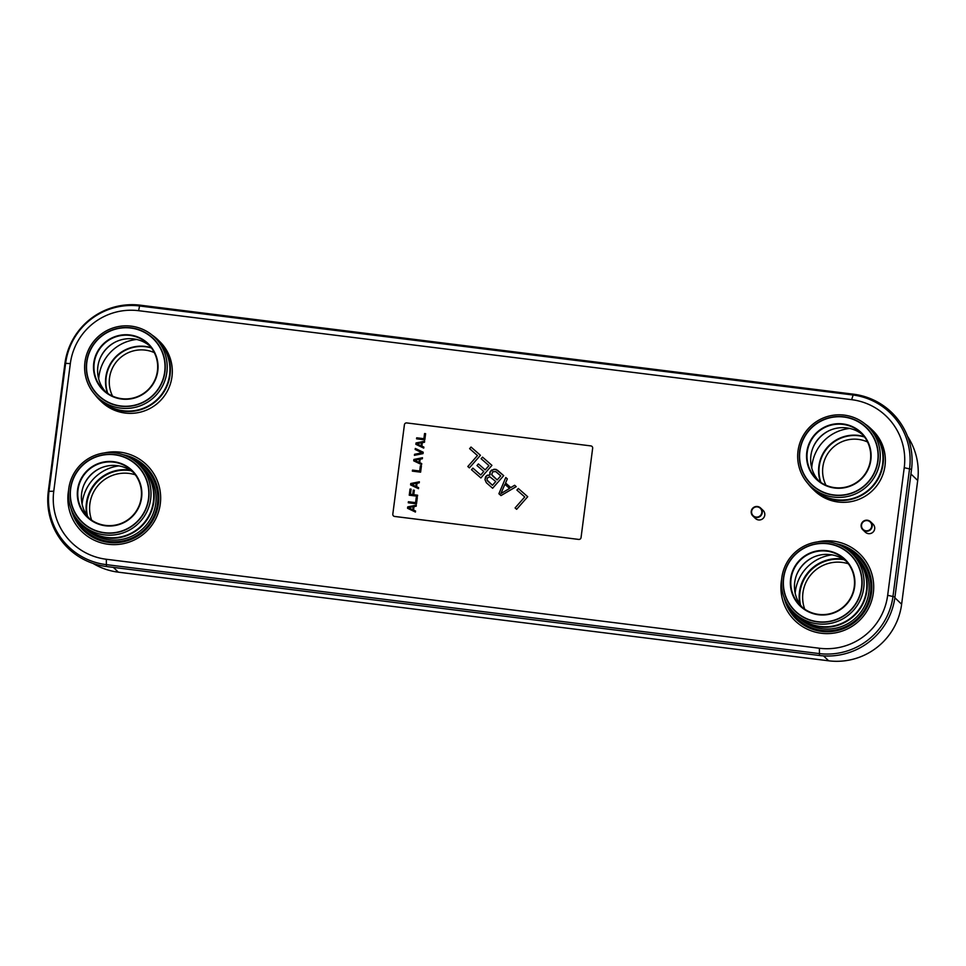 <?xml version="1.0" encoding="UTF-8"?>
<svg xmlns="http://www.w3.org/2000/svg" width="966" height="966" viewBox="0 0 966 966"><rect width="100%" height="100%" fill="white"/><g stroke="black" fill="none" stroke-linecap="round" stroke-linejoin="round"><path stroke-width="1.45" d="M93.05 563.444A65.29 64.951 -46.1 0 0 118.347 572.174L828.659 660.804A65.29 64.951 -46.1 0 0 901.628 604.233L917.7 480.476A65.29 64.951 -46.1 0 0 907.545 436.366M849.718 428.445A42.371 42.154 -46.1 0 0 811.742 467.979M136.665 339.464A42.371 42.154 -46.1 0 0 98.689 378.998M831.931 554.858A42.371 42.154 -46.1 0 0 795.163 593.136M118.878 465.878A42.371 42.154 -46.1 0 0 82.11 504.155M140.36 305.196A67.548 67.197 -46.1 0 0 64.879 363.723L48.3 491.332A67.548 67.197 -46.1 0 0 106.417 566.523L819.47 655.503A67.548 67.197 -46.1 0 0 894.963 596.976L911.53 469.367A67.548 67.197 -46.1 0 0 853.413 394.176L140.36 305.196L139.575 305.981L138.609 310.69L851.662 399.67A61.1 60.786 133.9 0 1 904.236 467.689L887.669 595.298A61.1 60.786 133.9 0 1 819.385 648.246L106.332 559.266A61.1 60.786 133.9 0 1 53.758 491.247L70.325 363.627A61.1 60.786 133.9 0 1 138.609 310.69M820.508 482.167A35.428 35.235 133.9 0 1 864.256 436.632M107.455 393.186A35.428 35.235 133.9 0 1 151.203 347.651M864.413 436.837A35.428 35.235 -46.1 0 0 820.714 482.312M799.824 604.112A38.205 38 133.9 0 1 843.089 559.072M800.114 604.535A38.205 38 133.9 0 1 843.523 559.338M800.488 605.066A37.94 37.746 133.9 0 1 844.067 559.7M86.771 515.132A38.205 38 133.9 0 1 130.036 470.092M87.061 515.554A38.205 38 133.9 0 1 130.47 470.37M131.014 470.72A37.94 37.746 -46.1 0 0 87.435 516.086M107.685 393.343A35.428 35.235 133.9 0 1 151.372 347.869M151.433 347.965A35.356 35.174 -46.1 0 0 107.781 393.416M505.568 483L510.797 487.589L514.661 485.282L516.218 486.647L500.992 495.582L498.903 493.747L505.773 477.494L507.331 478.87L505.556 483L510.785 487.576L514.649 485.27L516.218 486.647M581.037 537.603A2.089 2.077 -46.1 0 1 578.706 539.414L394.611 516.448A2.089 2.077 133.9 0 1 393.428 515.88A2.089 2.077 -46.1 0 0 394.599 516.436L578.719 539.426A2.089 2.077 133.9 0 0 581.049 537.615L592.653 448.236A2.089 2.077 -46.1 0 0 592.025 446.461A2.089 2.077 133.9 0 1 592.037 446.473A2.089 2.077 133.9 0 1 592.653 448.236L581.049 537.615M407.543 508.273L407.724 506.896L416.322 505.182L416.189 506.208L413.991 506.631L413.545 510.072L415.561 511.014L415.428 512.052L407.543 508.273L407.724 506.896L416.322 505.17M413.545 510.072L415.561 511.026M408.268 502.767L408.401 501.752L415.597 502.646L416.261 497.49L417.3 497.623L416.503 503.805L408.256 502.767L408.389 501.74L415.585 502.634L416.249 497.478L417.3 497.611M409.246 495.208L410.055 489.025L411.093 489.158L410.429 494.302L412.711 494.604L413.303 490.136L414.342 490.269L413.762 494.725L417.614 495.208L417.481 496.234L409.246 495.208L410.043 489.025L411.093 489.146M410.586 484.896L410.767 483.531L419.353 481.805L419.22 482.831L417.034 483.254L416.588 486.695L418.604 487.649L418.471 488.675L410.574 484.896L410.755 483.519L419.365 481.793M412.373 471.142L412.506 470.128L419.703 471.022L420.367 465.866L421.418 465.998L420.608 472.169L412.361 471.142L412.494 470.116L419.691 471.01L420.355 465.853L421.418 465.986M413.702 460.83L413.883 459.454L422.48 457.751L422.347 458.765L420.162 459.188L419.715 462.629L421.719 463.583L421.587 464.61L413.702 460.83L413.895 459.466L422.48 457.739M415.175 449.48L415.308 448.453L423.205 452.233L423.023 453.609L414.414 455.324L414.559 454.31L422.07 452.8L415.175 449.48L415.32 448.465L423.193 452.233M415.863 444.336L416.032 442.959L424.629 441.245L424.497 442.259L422.299 442.694L421.852 446.123L423.869 447.077L423.736 448.103L415.851 444.324L416.032 442.959L424.629 441.233M416.575 438.83L416.708 437.803L423.893 438.709L424.569 433.553L425.608 433.674L424.811 439.856L416.563 438.83L416.696 437.803L423.893 438.697L424.557 433.541L425.608 433.674M515.095 507.947L524.743 496.959L516.895 490.088L518.307 488.482L527.702 496.717L516.653 509.311L515.095 507.935L524.731 496.947M516.907 490.088L518.319 488.482L527.702 496.717M498.915 493.759L505.773 477.506L507.331 478.87M489.955 475.006L490.269 471.493L494.133 469.186L497.418 470.176L503.684 475.658L492.636 488.253L486.369 482.759L484.968 479.643L486.502 475.779L489.955 475.006L489.81 472.519L491.428 470.14L495.872 469.295L503.684 475.658M481.128 458.741L482.541 457.135L491.923 465.358L480.875 477.953L471.48 469.718L472.893 468.124L480.73 474.982L483.785 471.493L476.987 465.54L478.399 463.934L485.198 469.899L488.965 465.612L481.116 458.729L482.529 457.123L491.923 465.358M476.999 465.552L478.411 463.946L485.186 469.887L488.953 465.6M467.834 466.53L477.47 455.541L469.621 448.659L471.034 447.053L480.44 455.288L469.391 467.882L467.822 466.518L477.458 455.529M469.633 448.671L471.046 447.065L480.44 455.288M592.025 446.461L592.037 446.473A2.089 2.077 -46.1 0 0 590.854 445.906L406.746 422.927A2.089 2.077 -46.1 0 0 404.416 424.738L392.812 514.117A2.089 2.077 -46.1 0 0 393.428 515.88L393.44 515.892M413.774 494.737L417.614 495.208M410.441 494.314L412.711 494.592L413.291 490.124L414.342 490.257M416.6 486.707L418.604 487.637M419.715 462.642L421.719 463.583M414.414 455.324L414.559 454.298L422.057 452.788M421.864 446.135L423.869 447.077M486.369 482.759L484.956 479.631L485.56 476.842L487.456 475.187L489.943 474.994M471.48 469.718L472.893 468.112L480.718 474.982L483.785 471.493M408.34 507.681L412.88 509.819L413.267 506.715L408.34 507.669L412.868 509.806L413.267 506.715M411.371 484.292L415.911 486.441L416.31 483.338L411.371 484.292L415.911 486.429L416.31 483.338M414.499 460.227L419.039 462.376L419.437 459.273L414.499 460.227L419.027 462.364L419.437 459.273M416.648 443.744L421.188 445.881L421.587 442.778L416.636 443.732L421.176 445.869L421.574 442.778M500.883 493.59L509.589 488.422L504.88 484.292L500.883 493.59L509.577 488.422M487.528 480.935L492.479 485.282L495.775 481.527L489.786 476.757L487.359 477.941L486.961 479.969L492.479 485.27L495.763 481.527M492.769 471.782L491.67 474.608L497.188 479.921L500.714 475.9L495.739 471.553L492.769 471.782M492.225 475.574L497.176 479.921L500.702 475.9M872.612 430.353A41.888 41.671 133.9 0 1 838.21 502.018A41.888 41.671 -46.1 0 1 814.58 490.764L812.672 488.941A41.888 41.671 -46.1 0 0 836.315 500.195A41.888 41.671 133.9 0 0 870.716 428.53L872.612 430.353M865.186 424.062A41.888 41.671 133.9 0 1 870.716 428.53M807.987 483.592A41.888 41.671 -46.1 0 0 812.672 488.941M867.649 426.248A41.405 41.188 -46.1 0 0 801.756 438.395A41.405 41.188 -46.1 0 0 833.646 497.104A41.405 41.188 -46.1 0 0 867.649 426.248L870.378 428.88A41.405 41.188 133.9 0 1 836.375 499.724A41.405 41.188 133.9 0 1 811.669 487.25M810.281 485.97L813.01 488.603A41.405 41.188 -46.1 0 0 836.375 499.724A41.405 41.188 133.9 0 0 868.989 427.6M843.922 416.781A39.606 39.401 -46.1 0 0 799.667 451.098A39.606 39.401 -46.1 0 0 833.743 495.184A39.606 39.401 -46.1 0 0 877.997 460.879A39.606 39.401 -46.1 0 0 843.922 416.781M834.672 488.023A32.373 32.204 -46.1 0 0 870.849 459.985A32.373 32.204 -46.1 0 0 842.992 423.941A32.373 32.204 -46.1 0 0 806.815 451.991A32.373 32.204 -46.1 0 0 834.672 488.023M834.757 487.649A31.95 31.781 -46.1 0 0 860.996 432.973A31.95 31.781 -46.1 0 0 810.148 442.343A31.95 31.781 -46.1 0 0 834.757 487.649M818.625 480.742A31.95 31.781 -46.1 0 1 846.614 427.89A31.95 31.781 133.9 0 1 862.759 434.797M829.082 430.691A34.039 33.858 -46.1 0 0 813.167 447.258M843.886 417.034A39.352 39.147 -46.1 0 0 811.561 484.364A39.352 39.147 -46.1 0 0 874.194 472.833A39.352 39.147 -46.1 0 0 843.886 417.034M159.559 341.384A41.888 41.671 133.9 0 1 125.157 413.05A41.888 41.671 -46.1 0 1 101.527 401.796L99.619 399.96A41.888 41.671 -46.1 0 0 123.25 411.214A41.888 41.671 133.9 0 0 157.663 339.549L159.559 341.384M152.133 335.093A41.888 41.671 133.9 0 1 157.663 339.549M94.934 394.623A41.888 41.671 -46.1 0 0 99.619 399.96M154.596 337.279A41.405 41.188 -46.1 0 0 88.703 349.414A41.405 41.188 -46.1 0 0 120.581 408.123A41.405 41.188 -46.1 0 0 154.596 337.279L157.325 339.899A41.405 41.188 133.9 0 1 123.322 410.743A41.405 41.188 133.9 0 1 98.617 398.282M97.216 397.002L99.957 399.622A41.405 41.188 -46.1 0 0 123.322 410.743A41.405 41.188 133.9 0 0 155.937 338.619M130.869 327.812A39.606 39.401 -46.1 0 0 86.614 362.117A39.606 39.401 -46.1 0 0 120.69 406.203A39.606 39.401 -46.1 0 0 164.945 371.898A39.606 39.401 -46.1 0 0 130.869 327.812M121.619 399.043A32.373 32.204 -46.1 0 0 157.784 371.004A32.373 32.204 -46.1 0 0 129.939 334.973A32.373 32.204 -46.1 0 0 93.762 363.011A32.373 32.204 -46.1 0 0 121.619 399.043M121.704 398.668A31.95 31.781 -46.1 0 0 147.943 343.993A31.95 31.781 -46.1 0 0 97.095 353.363A31.95 31.781 -46.1 0 0 121.704 398.668M105.572 391.761A31.95 31.781 -46.1 0 1 133.562 338.921A31.95 31.781 133.9 0 1 149.694 345.828M116.029 341.71A34.039 33.858 -46.1 0 0 100.114 358.277M130.833 328.054A39.352 39.147 -46.1 0 0 98.508 395.384A39.352 39.147 -46.1 0 0 161.141 383.852A39.352 39.147 -46.1 0 0 130.833 328.054M856.419 557.092A41.888 41.671 133.9 0 1 822.018 628.757A41.888 41.671 -46.1 0 1 798.387 617.503L796.479 615.68A41.888 41.671 -46.1 0 0 820.11 626.934A41.888 41.671 133.9 0 0 854.512 555.269L856.419 557.092M848.993 550.801A41.888 41.671 133.9 0 1 854.512 555.269M791.794 610.331A41.888 41.671 -46.1 0 0 796.479 615.68M851.457 552.987A41.405 41.188 -46.1 0 0 785.563 565.134A41.405 41.188 -46.1 0 0 817.441 623.843A41.405 41.188 -46.1 0 0 851.457 552.987L854.185 555.607A41.405 41.188 133.9 0 1 820.17 626.463A41.405 41.188 133.9 0 1 795.477 613.99M794.076 612.71L796.805 615.33A41.405 41.188 -46.1 0 0 820.17 626.463A41.405 41.188 133.9 0 0 852.797 554.327M827.729 543.52A39.606 39.401 -46.1 0 0 783.474 577.837A39.606 39.401 -46.1 0 0 817.55 621.923A39.606 39.401 -46.1 0 0 861.805 587.606A39.606 39.401 -46.1 0 0 827.729 543.52M818.48 614.762A32.373 32.204 -46.1 0 0 854.644 586.712A32.373 32.204 -46.1 0 0 826.799 550.68A32.373 32.204 -46.1 0 0 790.623 578.731A32.373 32.204 -46.1 0 0 818.48 614.762M818.564 614.376A31.95 31.781 -46.1 0 0 844.803 559.712A31.95 31.781 -46.1 0 0 793.955 569.083A31.95 31.781 -46.1 0 0 818.564 614.376M802.42 607.469A31.95 31.781 -46.1 0 1 830.422 554.629A31.95 31.781 133.9 0 1 846.554 561.536M812.889 557.43A34.039 33.858 -46.1 0 0 796.974 573.997M827.693 543.761A39.352 39.147 -46.1 0 0 795.368 611.104A39.352 39.147 -46.1 0 0 858.001 599.56A39.352 39.147 -46.1 0 0 827.693 543.761M143.366 468.112A41.888 41.671 133.9 0 1 108.965 539.777A41.888 41.671 -46.1 0 1 85.322 528.523L83.426 526.699A41.888 41.671 -46.1 0 0 107.057 537.953A41.888 41.671 133.9 0 0 141.459 466.288L143.366 468.112M135.928 461.82A41.888 41.671 133.9 0 1 141.459 466.288M78.741 521.35A41.888 41.671 -46.1 0 0 83.426 526.699M138.404 464.006A41.405 41.188 -46.1 0 0 72.498 476.153A41.405 41.188 -46.1 0 0 104.388 534.862A41.405 41.188 -46.1 0 0 138.404 464.006L141.133 466.638A41.405 41.188 133.9 0 1 107.117 537.482A41.405 41.188 133.9 0 1 82.424 525.009M81.023 523.729L83.752 526.349A41.405 41.188 -46.1 0 0 107.117 537.482A41.405 41.188 133.9 0 0 139.732 465.358M114.676 454.539A39.606 39.401 -46.1 0 0 70.421 488.856A39.606 39.401 -46.1 0 0 104.485 532.942A39.606 39.401 -46.1 0 0 148.752 498.625A39.606 39.401 -46.1 0 0 114.676 454.539M105.415 525.782A32.373 32.204 -46.1 0 0 141.591 497.744A32.373 32.204 -46.1 0 0 113.747 461.7A32.373 32.204 -46.1 0 0 77.57 489.75A32.373 32.204 -46.1 0 0 105.415 525.782M105.499 525.395A31.95 31.781 -46.1 0 0 131.75 470.732A31.95 31.781 -46.1 0 0 80.903 480.102A31.95 31.781 -46.1 0 0 105.499 525.395M89.367 518.5A31.95 31.781 -46.1 0 1 117.369 465.648A31.95 31.781 133.9 0 1 133.501 472.555M99.836 468.45A34.039 33.858 -46.1 0 0 83.909 485.017M114.64 454.793A39.352 39.147 -46.1 0 0 82.315 522.123A39.352 39.147 -46.1 0 0 144.948 510.591A39.352 39.147 -46.1 0 0 114.64 454.793M760.592 508.007L763.128 510.434A5.554 5.53 133.9 0 1 758.564 519.937A5.554 5.53 -46.1 0 1 755.424 518.452L752.9 516.025A5.554 5.53 -46.1 0 0 761.739 514.395A5.554 5.53 -46.1 0 0 757.465 506.51A5.554 5.53 -46.1 0 0 752.9 516.025M756.052 517.076A5.144 5.108 -46.1 0 0 761.8 512.62A5.144 5.108 -46.1 0 0 757.38 506.896A5.144 5.108 -46.1 0 0 751.633 511.352A5.144 5.108 -46.1 0 0 756.052 517.076M870.511 521.725L873.035 524.152A5.554 5.53 133.9 0 1 868.47 533.655A5.554 5.53 -46.1 0 1 865.331 532.169L862.807 529.742A5.554 5.53 -46.1 0 0 871.658 528.112A5.554 5.53 -46.1 0 0 867.371 520.227A5.554 5.53 -46.1 0 0 862.807 529.742M865.971 530.793A5.144 5.108 -46.1 0 0 871.706 526.337A5.144 5.108 -46.1 0 0 867.287 520.614A5.144 5.108 -46.1 0 0 861.539 525.069A5.144 5.108 -46.1 0 0 865.971 530.793M118.347 572.174L113.384 567.392M828.659 660.804L823.539 655.89M901.628 604.233L894.854 597.725M917.7 480.476L910.938 473.968M130.736 458.21A43.434 43.204 133.9 0 1 108.904 541.455A43.434 43.204 -46.1 0 1 74.925 516.303M126.606 456.097A44.098 43.868 133.9 0 1 157.506 507.138A44.098 43.868 133.9 0 1 108.784 542.071A44.098 43.868 -46.1 0 1 72.643 512.27M71.086 508.684A44.557 44.327 -46.1 0 0 108.627 542.433A44.557 44.327 133.9 0 0 158.207 505.278A44.557 44.327 133.9 0 0 122.972 454.684M104.364 452.945A46.525 46.283 -46.1 0 1 120.231 452.185A46.525 46.283 133.9 0 1 160.271 503.974A46.525 46.283 133.9 0 1 108.277 544.281A46.525 46.283 -46.1 0 1 68.61 490.16M781.663 579.141A46.525 46.283 -46.1 0 0 821.329 633.261A46.525 46.283 133.9 0 0 873.324 592.955A46.525 46.283 133.9 0 0 833.284 541.153A46.525 46.283 -46.1 0 0 817.417 541.926M784.138 597.664A44.557 44.327 -46.1 0 0 821.68 631.414A44.557 44.327 133.9 0 0 871.26 594.259A44.557 44.327 133.9 0 0 836.025 543.665M839.671 545.078A44.098 43.868 133.9 0 1 870.559 596.119A44.098 43.868 133.9 0 1 821.837 631.052A44.098 43.868 -46.1 0 1 785.696 601.25M787.978 605.284A43.434 43.204 -46.1 0 0 821.957 630.436A43.434 43.204 133.9 0 0 843.789 547.191M64.879 363.723L65.628 363.313A66.171 65.833 133.9 0 1 139.575 305.981L852.628 394.949A66.171 65.833 133.9 0 1 909.574 468.619L892.995 596.227A66.171 65.833 133.9 0 1 819.047 653.559L105.994 564.591A66.171 65.833 133.9 0 1 49.049 490.921L65.628 363.313L70.325 363.627M53.758 491.247L48.3 491.332M106.417 566.523L106.332 559.266M819.385 648.246L819.47 655.503M894.963 596.976L887.669 595.298M904.236 467.689L911.53 469.367M853.413 394.176L851.662 399.67M820.895 482.432A35.307 35.114 133.9 0 1 858.689 435.763A35.307 35.114 -46.1 0 1 864.534 437.006M867.54 441.981A31.781 31.612 -46.1 0 0 858.376 439.385A31.781 31.612 133.9 0 0 825.978 485.234M804.714 609.184A35.102 34.921 -46.1 0 1 842.171 562.405A35.102 34.921 133.9 0 1 848.353 563.758M135.3 474.777A35.102 34.921 133.9 0 0 129.106 473.425A35.102 34.921 -46.1 0 0 91.661 520.203M154.294 352.602A32.059 31.89 -46.1 0 0 145.359 350.127A32.059 31.89 133.9 0 0 112.515 396.072"/></g></svg>
